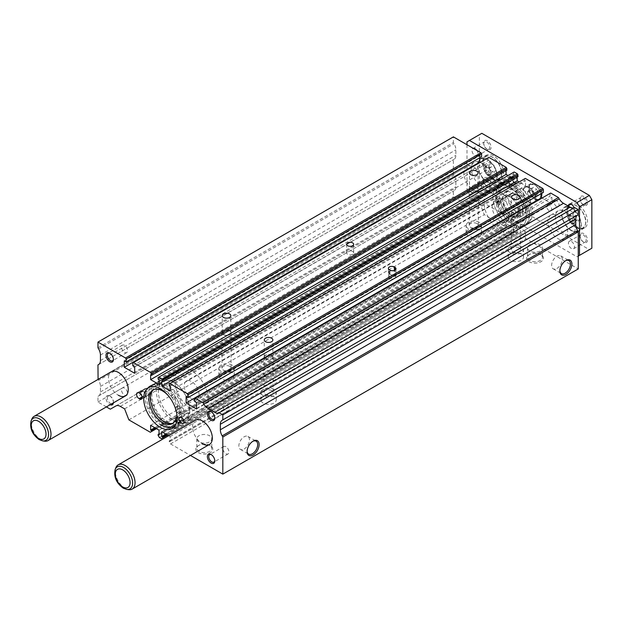 <?xml version="1.0" encoding="UTF-8"?>
<svg xmlns="http://www.w3.org/2000/svg" width="623" height="623" viewBox="0 0 623 623"><rect width="100%" height="100%" fill="white"/><g stroke="black" fill="none" stroke-linecap="round" stroke-linejoin="round"><path stroke-width="0.47" stroke-dasharray="3.12 2.34" d="M500.3 200.442A19.406 11.206 -120 0 0 513.593 220.036A19.406 11.206 -120 0 0 523.297 220.994A19.406 11.206 -120 0 0 526.271 205.442A19.406 11.206 -120 0 0 513.593 188.341A19.406 11.206 -120 0 0 503.89 187.383A19.406 11.206 -120 0 0 500.3 192.585A1.752 1.012 -120 0 1 499.981 193.052A1.752 1.012 -120 0 1 499.101 192.966L497.707 192.157A1.752 1.012 -120 0 1 496.5 189.711A24.827 14.337 -120 0 1 501.18 182.687A24.827 14.337 -120 0 1 501.406 182.562A1.752 1.012 -120 0 1 502.263 182.656L503.734 183.505A3.497 2.017 -120 0 0 505.16 183.808A23.285 13.449 -120 0 1 514.684 185.802A23.285 13.449 -120 0 1 529.9 206.322A23.285 13.449 -120 0 1 526.326 224.981A23.285 13.449 -120 0 1 514.684 223.828A23.285 13.449 -120 0 1 505.16 214.834A3.497 2.017 -120 0 0 503.734 213.487L502.263 212.638A1.752 1.012 -120 0 1 501.406 211.742A24.827 14.337 -120 0 1 496.5 198.924A1.752 1.012 -120 0 1 496.827 197.779A1.752 1.012 -120 0 1 497.707 197.865L499.101 198.675A1.752 1.012 -120 0 1 500.3 200.442L498.821 201.299A19.406 11.206 -120 0 0 512.114 220.892A19.406 11.206 -120 0 0 521.817 221.85A19.406 11.206 -120 0 0 524.792 206.299A19.406 11.206 -120 0 0 512.114 189.197A19.406 11.206 -120 0 0 502.411 188.239A19.406 11.206 -120 0 0 498.821 193.442L500.3 192.585M498.821 201.299A1.752 1.012 -120 0 0 497.621 199.531L496.22 198.721A1.752 1.012 -120 0 0 495.347 198.636A1.752 1.012 -120 0 0 495.02 199.781A24.827 14.337 -120 0 0 499.926 212.599A1.752 1.012 -120 0 0 500.783 213.494L502.247 214.343A3.497 2.017 -120 0 1 503.68 215.69A23.285 13.449 -120 0 0 513.196 224.685A23.285 13.449 -120 0 0 524.846 225.838A23.285 13.449 -120 0 0 528.413 207.179A23.285 13.449 -120 0 0 513.196 186.659A23.285 13.449 -120 0 0 503.68 184.665L505.16 183.808M499.194 201.868A1.487 0.857 -120 0 0 498.447 201.797A1.487 0.857 -120 0 0 498.221 202.989A1.487 0.857 -120 0 0 499.194 204.297A1.487 0.857 -120 0 0 499.934 204.367A1.487 0.857 -120 0 0 500.168 203.176A1.487 0.857 -120 0 0 499.194 201.868M497.707 202.724A1.487 0.857 -120 0 0 496.967 202.654A1.487 0.857 -120 0 0 496.741 203.846A1.487 0.857 -120 0 0 497.707 205.154A1.487 0.857 -120 0 0 498.455 205.224A1.487 0.857 -120 0 0 498.68 204.033A1.487 0.857 -120 0 0 497.707 202.724M499.194 187.453A1.487 0.857 -120 0 0 498.447 187.375A1.487 0.857 -120 0 0 498.221 188.567A1.487 0.857 -120 0 0 499.194 189.875A1.487 0.857 -120 0 0 499.934 189.953A1.487 0.857 -120 0 0 500.168 188.761A1.487 0.857 -120 0 0 499.194 187.453M497.707 188.31A1.487 0.857 -120 0 0 496.967 188.232A1.487 0.857 -120 0 0 496.741 189.423A1.487 0.857 -120 0 0 497.707 190.731A1.487 0.857 -120 0 0 498.455 190.809A1.487 0.857 -120 0 0 498.68 189.618A1.487 0.857 -120 0 0 497.707 188.31M498.821 193.442A1.752 1.012 -120 0 1 498.493 193.909A1.752 1.012 -120 0 1 497.621 193.823L496.22 193.013A1.752 1.012 -120 0 1 495.02 190.568A24.827 14.337 -120 0 1 499.701 183.544A24.827 14.337 -120 0 1 499.926 183.419A1.752 1.012 -120 0 1 500.783 183.512L502.247 184.361A3.497 2.017 -120 0 0 503.68 184.665M153.694 389.632A19.406 11.206 60 0 1 154.403 389.157A19.406 11.206 60 0 1 164.106 390.115A19.406 11.206 60 0 1 177.399 409.708A1.752 1.012 60 0 0 178.599 411.476L180 412.286A1.752 1.012 60 0 0 180.872 412.371A1.752 1.012 60 0 0 181.2 411.227A24.827 14.337 60 0 0 176.293 398.409A1.752 1.012 60 0 0 175.437 397.513L173.973 396.672A3.497 2.017 60 0 1 172.54 395.317A23.285 13.449 60 0 0 163.024 386.322A23.285 13.449 60 0 0 151.373 385.17A23.285 13.449 60 0 0 147.807 403.829A23.285 13.449 60 0 0 163.024 424.349A23.285 13.449 60 0 0 172.54 426.35A3.497 2.017 60 0 1 173.973 426.646L175.437 427.495A1.752 1.012 60 0 0 176.293 427.588A24.827 14.337 60 0 0 176.519 427.464A24.827 14.337 60 0 0 181.2 420.439A1.752 1.012 60 0 0 180 417.994L178.599 417.184A1.752 1.012 60 0 0 177.726 417.099A1.752 1.012 60 0 0 177.399 417.566A19.406 11.206 60 0 1 173.809 422.768A19.406 11.206 60 0 1 173.038 423.149M161.536 425.205A23.285 13.449 60 0 1 146.319 404.685A23.285 13.449 60 0 1 149.894 386.026A23.285 13.449 60 0 1 161.536 387.179A23.285 13.449 60 0 1 171.06 396.173A3.497 2.017 60 0 0 172.485 397.529L173.957 398.37A1.752 1.012 60 0 1 174.814 399.265A24.827 14.337 60 0 1 179.72 412.083A1.752 1.012 60 0 1 179.393 413.228A1.752 1.012 60 0 1 178.513 413.142L177.119 412.333A1.752 1.012 60 0 1 176.325 411.546M176.815 421.031A1.487 0.857 60 0 1 177.025 421.132A1.487 0.857 60 0 1 177.999 422.441A1.487 0.857 60 0 1 177.773 423.632A1.487 0.857 60 0 1 177.025 423.554A1.487 0.857 60 0 1 176.371 422.916M178.513 420.276A1.487 0.857 60 0 1 179.479 421.584A1.487 0.857 60 0 1 179.253 422.776A1.487 0.857 60 0 1 178.513 422.698A1.487 0.857 60 0 1 177.539 421.389A1.487 0.857 60 0 1 177.765 420.198A1.487 0.857 60 0 1 178.513 420.276M177.025 406.71A1.487 0.857 60 0 1 177.999 408.026A1.487 0.857 60 0 1 177.773 409.21A1.487 0.857 60 0 1 177.025 409.14A1.487 0.857 60 0 1 176.052 407.831A1.487 0.857 60 0 1 176.286 406.64A1.487 0.857 60 0 1 177.025 406.71M178.513 405.853A1.487 0.857 60 0 1 179.479 407.169A1.487 0.857 60 0 1 179.253 408.353A1.487 0.857 60 0 1 178.513 408.283A1.487 0.857 60 0 1 177.539 406.975A1.487 0.857 60 0 1 177.765 405.783A1.487 0.857 60 0 1 178.513 405.853M177.088 418.025A1.752 1.012 60 0 1 177.119 418.041L178.513 418.851A1.752 1.012 60 0 1 179.72 421.296A24.827 14.337 60 0 1 175.04 428.32A24.827 14.337 60 0 1 174.814 428.445A1.752 1.012 60 0 1 173.957 428.351L173.163 427.892M168.085 395.434A19.406 11.206 60 0 1 175.211 407.785M173.809 418.204A21.852 12.616 -120 0 0 184.743 419.287A21.852 12.616 -120 0 0 188.091 401.773A21.852 12.616 -120 0 0 173.809 382.514A21.852 12.616 -120 0 0 162.883 381.432A21.852 12.616 -120 0 0 159.535 398.946A21.852 12.616 -120 0 0 173.809 418.204M167.322 421.95A21.852 12.616 -120 0 0 178.248 423.033A21.852 12.616 -120 0 0 181.597 405.518A21.852 12.616 -120 0 0 167.322 386.26A21.852 12.616 -120 0 0 156.396 385.185A21.852 12.616 -120 0 0 153.048 402.692A21.852 12.616 -120 0 0 167.322 421.95M167.322 423.375A23.604 13.628 -120 0 0 179.12 424.551A23.604 13.628 -120 0 0 182.741 405.635A23.604 13.628 -120 0 0 167.322 384.835A23.604 13.628 -120 0 0 155.524 383.667A23.604 13.628 -120 0 0 151.903 402.583A23.604 13.628 -120 0 0 167.322 423.375M164.846 424.808A23.604 13.628 -120 0 0 176.652 425.976A23.604 13.628 -120 0 0 180.265 407.06A23.604 13.628 -120 0 0 164.846 386.26A23.604 13.628 -120 0 0 153.048 385.092A23.604 13.628 -120 0 0 149.427 404.008A23.604 13.628 -120 0 0 164.846 424.808M518.538 209.896A10.49 6.059 -120 0 0 513.959 199.344A10.49 6.059 -120 0 0 505.876 196.533A10.49 6.059 -120 0 0 503.703 201.33A10.49 6.059 -120 0 0 508.282 211.89A10.49 6.059 -120 0 0 516.366 214.701A10.49 6.059 -120 0 0 518.538 209.896M523.234 207.186A10.49 6.059 -120 0 0 518.663 196.627A10.49 6.059 -120 0 0 510.572 193.823A10.49 6.059 -120 0 0 508.407 198.62A10.49 6.059 -120 0 0 512.978 209.18A10.49 6.059 -120 0 0 521.069 211.991A10.49 6.059 -120 0 0 523.234 207.186A10.49 6.059 -120 0 0 528.483 207.708A10.49 6.059 -120 0 0 530.087 199.298A10.49 6.059 -120 0 0 523.234 190.054A10.49 6.059 -120 0 0 517.993 189.54A10.49 6.059 -120 0 0 516.389 197.943A10.49 6.059 -120 0 0 523.234 207.186M518.11 211.361A11.977 6.915 -120 0 0 512.877 199.313A11.977 6.915 -120 0 0 503.649 196.105A11.977 6.915 -120 0 0 501.172 201.587A11.977 6.915 -120 0 0 506.398 213.634A11.977 6.915 -120 0 0 515.626 216.843A11.977 6.915 -120 0 0 518.11 211.361M519.59 210.504A11.977 6.915 -120 0 0 514.364 198.457A11.977 6.915 -120 0 0 505.136 195.248A11.977 6.915 -120 0 0 502.652 200.731A11.977 6.915 -120 0 0 507.885 212.778A11.977 6.915 -120 0 0 517.113 215.986A11.977 6.915 -120 0 0 519.59 210.504M495.916 195.124A23.604 13.628 -120 0 0 506.219 218.875A23.604 13.628 -120 0 0 524.41 225.199A23.604 13.628 -120 0 0 529.293 214.398A23.604 13.628 -120 0 0 518.99 190.646A23.604 13.628 -120 0 0 500.806 184.322A23.604 13.628 -120 0 0 495.916 195.124M492.949 196.837A23.604 13.628 -120 0 0 503.252 220.589A23.604 13.628 -120 0 0 521.443 226.912A23.604 13.628 -120 0 0 526.326 216.111A23.604 13.628 -120 0 0 516.023 192.359A23.604 13.628 -120 0 0 497.839 186.036A23.604 13.628 -120 0 0 492.949 196.837M505.619 197.016A14.422 8.325 -120 0 0 511.919 211.532A14.422 8.325 -120 0 0 523.032 215.394A14.422 8.325 -120 0 0 526.022 208.791A14.422 8.325 -120 0 0 519.722 194.275A14.422 8.325 -120 0 0 508.609 190.412A14.422 8.325 -120 0 0 505.619 197.016M502.411 198.869A14.422 8.325 -120 0 0 508.703 213.385A14.422 8.325 -120 0 0 519.816 217.248A14.422 8.325 -120 0 0 522.806 210.644A14.422 8.325 -120 0 0 516.506 196.136A14.422 8.325 -120 0 0 505.393 192.266A14.422 8.325 -120 0 0 502.411 198.869M509.637 196.697A11.977 6.915 -120 0 0 503.649 196.105A11.977 6.915 -120 0 0 501.819 205.699A11.977 6.915 -120 0 0 509.637 216.251A11.977 6.915 -120 0 0 515.626 216.843A11.977 6.915 -120 0 0 517.464 207.249A11.977 6.915 -120 0 0 509.637 196.697M500.674 201.868A11.977 6.915 -120 0 0 494.685 201.276A11.977 6.915 -120 0 0 492.855 210.87A11.977 6.915 -120 0 0 500.674 221.422A11.977 6.915 -120 0 0 506.663 222.022A11.977 6.915 -120 0 0 508.5 212.42A11.977 6.915 -120 0 0 500.674 201.868M521.256 246.583A7.694 4.439 0 0 0 512.877 245.626A7.694 4.439 0 0 0 508.127 249.722A7.694 4.439 0 0 0 510.385 252.868A7.694 4.439 0 0 0 518.764 253.826A7.694 4.439 0 0 0 523.515 249.722A7.694 4.439 0 0 0 521.256 246.583M521.256 254.005A7.694 4.439 0 0 0 512.877 253.047A7.694 4.439 0 0 0 508.127 257.151A7.694 4.439 0 0 0 510.385 260.289A7.694 4.439 0 0 0 518.764 261.255A7.694 4.439 0 0 0 523.515 257.151A7.694 4.439 0 0 0 521.256 254.005M519.037 212.466A4.548 2.624 0 0 0 514.084 211.898A4.548 2.624 0 0 0 511.273 214.32A4.548 2.624 0 0 0 512.604 216.181A4.548 2.624 0 0 0 517.557 216.749A4.548 2.624 0 0 0 520.369 214.32A4.548 2.624 0 0 0 519.037 212.466M519.037 247.868A4.548 2.624 0 0 0 514.084 247.3A4.548 2.624 0 0 0 511.273 249.722A4.548 2.624 0 0 0 512.604 251.583A4.548 2.624 0 0 0 517.557 252.151A4.548 2.624 0 0 0 520.369 249.722A4.548 2.624 0 0 0 519.037 247.868M518.858 212.568A4.299 2.484 0 0 0 514.177 212.03A4.299 2.484 0 0 0 511.522 214.32A4.299 2.484 0 0 0 512.784 216.08A4.299 2.484 0 0 0 517.464 216.617A4.299 2.484 0 0 0 520.119 214.32A4.299 2.484 0 0 0 518.858 212.568M274.011 389.336A7.694 4.439 0 0 0 265.624 388.37A7.694 4.439 0 0 0 260.881 392.474A7.694 4.439 0 0 0 263.132 395.613A7.694 4.439 0 0 0 271.511 396.578A7.694 4.439 0 0 0 276.262 392.474A7.694 4.439 0 0 0 274.011 389.336M274.011 396.758A7.694 4.439 0 0 0 265.624 395.792A7.694 4.439 0 0 0 260.881 399.896A7.694 4.439 0 0 0 263.132 403.034A7.694 4.439 0 0 0 271.511 404A7.694 4.439 0 0 0 276.262 399.896A7.694 4.439 0 0 0 274.011 396.758M271.784 355.219A4.548 2.624 0 0 0 266.831 354.651A4.548 2.624 0 0 0 264.027 357.072A4.548 2.624 0 0 0 265.359 358.926A4.548 2.624 0 0 0 270.312 359.494A4.548 2.624 0 0 0 273.115 357.072A4.548 2.624 0 0 0 271.784 355.219M271.784 390.621A4.548 2.624 0 0 0 266.831 390.053A4.548 2.624 0 0 0 264.027 392.474A4.548 2.624 0 0 0 265.359 394.328A4.548 2.624 0 0 0 270.312 394.896A4.548 2.624 0 0 0 273.115 392.474A4.548 2.624 0 0 0 271.784 390.621M271.612 355.32A4.299 2.484 0 0 0 266.924 354.783A4.299 2.484 0 0 0 264.269 357.072A4.299 2.484 0 0 0 265.53 358.825A4.299 2.484 0 0 0 270.218 359.362A4.299 2.484 0 0 0 272.866 357.072A4.299 2.484 0 0 0 271.612 355.32M231.974 365.07A7.694 4.439 0 0 0 223.595 364.105A7.694 4.439 0 0 0 218.844 368.209A7.694 4.439 0 0 0 221.095 371.347A7.694 4.439 0 0 0 229.482 372.313A7.694 4.439 0 0 0 234.232 368.209A7.694 4.439 0 0 0 231.974 365.07M231.974 372.492A7.694 4.439 0 0 0 223.595 371.526A7.694 4.439 0 0 0 218.844 375.63A7.694 4.439 0 0 0 221.095 378.768A7.694 4.439 0 0 0 229.482 379.734A7.694 4.439 0 0 0 234.232 375.63A7.694 4.439 0 0 0 231.974 372.492M229.755 330.945A4.548 2.624 0 0 0 224.802 330.377A4.548 2.624 0 0 0 221.99 332.807A4.548 2.624 0 0 0 223.322 334.66A4.548 2.624 0 0 0 228.275 335.229A4.548 2.624 0 0 0 231.086 332.807A4.548 2.624 0 0 0 229.755 330.945M229.755 366.347A4.548 2.624 0 0 0 224.802 365.779A4.548 2.624 0 0 0 221.99 368.209A4.548 2.624 0 0 0 223.322 370.062A4.548 2.624 0 0 0 228.275 370.63A4.548 2.624 0 0 0 231.086 368.209A4.548 2.624 0 0 0 229.755 366.347M229.576 331.047A4.299 2.484 0 0 0 224.895 330.509A4.299 2.484 0 0 0 222.24 332.807A4.299 2.484 0 0 0 223.501 334.559A4.299 2.484 0 0 0 228.182 335.096A4.299 2.484 0 0 0 230.837 332.807A4.299 2.484 0 0 0 229.576 331.047M479.227 222.318A7.694 4.439 0 0 0 470.848 221.352A7.694 4.439 0 0 0 466.097 225.456A7.694 4.439 0 0 0 468.348 228.602A7.694 4.439 0 0 0 476.735 229.56A7.694 4.439 0 0 0 481.478 225.456A7.694 4.439 0 0 0 479.227 222.318M479.227 229.739A7.694 4.439 0 0 0 470.848 228.781A7.694 4.439 0 0 0 466.097 232.885A7.694 4.439 0 0 0 468.348 236.024A7.694 4.439 0 0 0 476.735 236.981A7.694 4.439 0 0 0 481.478 232.885A7.694 4.439 0 0 0 479.227 229.739M477 188.201A4.548 2.624 0 0 0 472.047 187.632A4.548 2.624 0 0 0 469.244 190.054A4.548 2.624 0 0 0 470.575 191.915A4.548 2.624 0 0 0 475.528 192.484A4.548 2.624 0 0 0 478.332 190.054A4.548 2.624 0 0 0 477 188.201M477 223.602A4.548 2.624 0 0 0 472.047 223.034A4.548 2.624 0 0 0 469.244 225.456A4.548 2.624 0 0 0 470.575 227.317A4.548 2.624 0 0 0 475.528 227.886A4.548 2.624 0 0 0 478.332 225.456A4.548 2.624 0 0 0 477 223.602M476.829 188.302A4.299 2.484 0 0 0 472.141 187.764A4.299 2.484 0 0 0 469.493 190.054A4.299 2.484 0 0 0 470.747 191.814A4.299 2.484 0 0 0 475.435 192.351A4.299 2.484 0 0 0 478.09 190.054A4.299 2.484 0 0 0 476.829 188.302M500.674 192.375A23.604 13.628 -120 0 0 488.876 191.206A23.604 13.628 -120 0 0 485.255 210.122A23.604 13.628 -120 0 0 500.674 230.915A23.604 13.628 -120 0 0 512.48 232.091A23.604 13.628 -120 0 0 516.093 213.175A23.604 13.628 -120 0 0 500.674 192.375M550.857 215.06A13.986 8.076 -120 0 0 548.715 226.266A13.986 8.076 -120 0 0 557.85 238.593A13.986 8.076 -120 0 0 564.843 239.287A13.986 8.076 -120 0 0 564.531 222.606A13.986 8.076 -120 0 0 557.85 215.753A13.986 8.076 -120 0 0 550.857 215.06L195.435 420.26A13.986 8.076 -120 0 0 193.294 431.466A13.986 8.076 -120 0 0 202.428 443.794M466.798 166.52A13.986 8.076 -120 0 0 464.649 177.734A13.986 8.076 -120 0 0 473.792 190.054A13.986 8.076 -120 0 0 480.785 190.747A13.986 8.076 -120 0 0 482.926 179.541A13.986 8.076 -120 0 0 473.792 167.213A13.986 8.076 -120 0 0 466.798 166.52L111.377 371.729A13.986 8.076 -120 0 0 109.227 382.935A13.986 8.076 -120 0 0 118.37 395.255M214.779 417.683A4.299 2.484 -120 0 0 214.795 417.324A4.299 2.484 -120 0 0 211.758 412.06A4.299 2.484 -120 0 0 211.438 411.896M225.923 403.883A4.299 2.484 -120 0 0 223.774 403.665A4.299 2.484 -120 0 0 223.112 407.115A4.299 2.484 -120 0 0 225.923 410.9A4.299 2.484 -120 0 0 228.073 411.11A4.299 2.484 -120 0 0 228.727 407.668A4.299 2.484 -120 0 0 225.923 403.883M211.758 412.06L211.088 411.671L211.758 412.06M113.082 403.042A4.299 2.484 -120 0 0 113.425 401.625A4.299 2.484 -120 0 0 110.38 396.36A4.299 2.484 -120 0 0 108.231 396.142A4.299 2.484 -120 0 0 107.577 399.592A4.299 2.484 -120 0 0 110.38 403.377A4.299 2.484 -120 0 0 111.782 403.79M124.545 388.176A4.299 2.484 -120 0 0 122.396 387.965A4.299 2.484 -120 0 0 121.742 391.408A4.299 2.484 -120 0 0 124.545 395.2A4.299 2.484 -120 0 0 126.695 395.41A4.299 2.484 -120 0 0 127.357 391.968A4.299 2.484 -120 0 0 124.545 388.176M113.402 402.855A5.249 3.029 -120 0 0 113.425 402.396A5.249 3.029 -120 0 0 109.71 395.971L110.38 396.36L109.71 395.971A5.249 3.029 -120 0 0 106.003 398.113A5.249 3.029 -120 0 0 109.71 404.537A5.249 3.029 -120 0 0 110.123 404.748M113.402 359.152A4.299 2.484 -120 0 0 113.425 358.793A4.299 2.484 -120 0 0 110.38 353.529A4.299 2.484 -120 0 0 110.061 353.366M124.545 345.352A4.299 2.484 -120 0 0 122.396 345.142A4.299 2.484 -120 0 0 121.742 348.584A4.299 2.484 -120 0 0 124.545 352.377A4.299 2.484 -120 0 0 126.695 352.587A4.299 2.484 -120 0 0 127.357 349.145A4.299 2.484 -120 0 0 124.545 345.352M110.38 353.529L109.71 353.148L110.38 353.529M214.779 460.506A4.299 2.484 -120 0 0 214.795 460.148A4.299 2.484 -120 0 0 211.758 454.883A4.299 2.484 -120 0 0 211.438 454.72M225.923 446.707A4.299 2.484 -120 0 0 223.774 446.496A4.299 2.484 -120 0 0 223.112 449.938A4.299 2.484 -120 0 0 225.923 453.723A4.299 2.484 -120 0 0 228.073 453.941A4.299 2.484 -120 0 0 228.727 450.491A4.299 2.484 -120 0 0 225.923 446.707M211.758 454.883L211.088 454.502L211.758 454.883M188.831 413.104A3.497 2.017 -120 0 0 187.087 412.924A3.497 2.017 -120 0 0 186.55 415.728A3.497 2.017 -120 0 0 188.831 418.812A3.497 2.017 -120 0 0 190.583 418.983A3.497 2.017 -120 0 0 191.113 416.18A3.497 2.017 -120 0 0 188.831 413.104M141.647 395.535A3.497 2.017 -120 0 0 142.784 396.508L143.399 396.867A3.497 2.017 -120 0 0 145.151 397.038A3.497 2.017 -120 0 0 145.689 394.234A3.497 2.017 -120 0 0 143.399 391.151L143.088 390.971A3.497 2.017 -120 0 0 141.343 390.8A3.497 2.017 -120 0 0 140.806 393.604A3.497 2.017 -120 0 0 143.088 396.687A3.497 2.017 -120 0 0 144.84 396.859A3.497 2.017 -120 0 0 145.377 394.055A3.497 2.017 -120 0 0 143.088 390.971L142.784 390.8A3.497 2.017 -120 0 0 141.032 390.621A3.497 2.017 -120 0 0 140.829 394.266M146.802 388.83A3.497 2.017 -120 0 0 145.05 388.659A3.497 2.017 -120 0 0 144.513 391.462A3.497 2.017 -120 0 0 146.802 394.546A3.497 2.017 -120 0 0 148.547 394.717A3.497 2.017 -120 0 0 149.084 391.914A3.497 2.017 -120 0 0 146.802 388.83M352.634 251.435A3.497 2.017 0 0 0 348.825 250.999A3.497 2.017 0 0 0 346.668 252.868A3.497 2.017 0 0 0 347.689 254.293A3.497 2.017 0 0 0 351.504 254.729A3.497 2.017 0 0 0 353.662 252.868A3.497 2.017 0 0 0 352.634 251.435M391.439 270.67A3.497 2.017 0 0 0 388.394 272.672A3.497 2.017 0 0 0 389.414 274.097L390.029 274.455A3.497 2.017 0 0 0 393.845 274.891A3.497 2.017 0 0 0 396.002 273.03A3.497 2.017 0 0 0 394.974 271.605L394.671 271.426A3.497 2.017 0 0 0 390.855 270.982A3.497 2.017 0 0 0 388.697 272.851A3.497 2.017 0 0 0 389.725 274.276A3.497 2.017 0 0 0 393.534 274.712A3.497 2.017 0 0 0 395.691 272.851A3.497 2.017 0 0 0 394.671 271.426L394.359 271.246A3.497 2.017 0 0 0 392.949 270.748M394.671 275.709A3.497 2.017 0 0 0 390.855 275.265A3.497 2.017 0 0 0 388.697 277.134A3.497 2.017 0 0 0 389.725 278.559A3.497 2.017 0 0 0 393.534 278.995A3.497 2.017 0 0 0 395.691 277.134A3.497 2.017 0 0 0 394.671 275.709M565.52 260.78A7.492 4.322 120 0 0 565.17 260.967L565.886 260.554L565.17 260.967A7.492 4.322 120 0 0 559.875 270.141A7.492 4.322 120 0 0 559.89 270.538M556.923 268.435A7.492 4.322 120 0 0 561.821 261.839A7.492 4.322 120 0 0 560.669 255.835A7.492 4.322 120 0 0 556.923 256.209A7.492 4.322 120 0 0 552.033 262.805A7.492 4.322 120 0 0 553.185 268.809A7.492 4.322 120 0 0 556.923 268.435M252.743 441.357A7.492 4.322 120 0 0 252.401 441.543L253.117 441.131L252.401 441.543A7.492 4.322 120 0 0 247.105 450.717A7.492 4.322 120 0 0 247.113 451.114M244.154 449.012A7.492 4.322 120 0 0 249.044 442.416A7.492 4.322 120 0 0 247.899 436.411A7.492 4.322 120 0 0 244.154 436.785A7.492 4.322 120 0 0 239.263 443.381A7.492 4.322 120 0 0 240.408 449.385A7.492 4.322 120 0 0 244.154 449.012M529.69 260.445A7.492 4.322 180 0 1 527.494 257.392A7.492 4.322 180 0 1 529.69 254.332A7.492 4.322 180 0 1 540.281 254.332L540.998 254.745A8.504 4.906 180 0 1 540.998 261.691A8.504 4.906 180 0 1 528.966 261.691A8.504 4.906 180 0 1 528.966 254.745A8.504 4.906 180 0 1 540.998 254.745L540.281 254.332A7.492 4.322 180 0 1 542.469 257.392A7.492 4.322 180 0 1 537.851 261.387A7.492 4.322 180 0 1 529.69 260.445M529.69 250.929A7.492 4.322 180 0 1 527.494 247.868A7.492 4.322 180 0 1 532.12 243.873A7.492 4.322 180 0 1 540.281 244.816A7.492 4.322 180 0 1 542.469 247.868A7.492 4.322 180 0 1 537.851 251.863A7.492 4.322 180 0 1 529.69 250.929M198.994 451.371A7.492 4.322 180 0 1 196.798 448.319A7.492 4.322 180 0 1 198.994 445.258A7.492 4.322 180 0 1 209.577 445.258L210.301 445.671A8.504 4.906 180 0 1 210.301 452.617A8.504 4.906 180 0 1 198.27 452.617A8.504 4.906 180 0 1 198.27 445.671A8.504 4.906 180 0 1 210.301 445.671L209.577 445.258A7.492 4.322 180 0 1 211.773 448.319A7.492 4.322 180 0 1 207.148 452.314A7.492 4.322 180 0 1 198.994 451.371M198.994 441.855A7.492 4.322 180 0 1 196.798 438.794A7.492 4.322 180 0 1 201.424 434.799A7.492 4.322 180 0 1 209.577 435.742A7.492 4.322 180 0 1 211.773 438.794A7.492 4.322 180 0 1 207.148 442.789A7.492 4.322 180 0 1 198.994 441.855M509.637 225.744A23.604 13.628 60 0 1 494.218 204.944A23.604 13.628 60 0 1 497.839 186.036A23.604 13.628 60 0 1 509.637 187.204A23.604 13.628 60 0 1 525.057 207.996A23.604 13.628 60 0 1 521.443 226.912A23.604 13.628 60 0 1 509.637 225.744M515.821 183.629A23.604 13.628 -120 0 0 504.023 182.461A23.604 13.628 -120 0 0 500.401 201.377A23.604 13.628 -120 0 0 515.821 222.177A23.604 13.628 -120 0 0 527.619 223.346A23.604 13.628 -120 0 0 531.24 204.43A23.604 13.628 -120 0 0 515.821 183.629M506.055 170.671L506.055 169.643L506.943 170.157M514.177 171.979L513.554 172.337L513.554 173.973L514.458 174.495L514.458 179.276L507.994 175.546M517.183 177.111L517.183 176.068L518.087 176.589M525.314 178.404L524.698 178.762L524.698 180.405L525.586 180.919L525.586 185.701L519.13 181.978M541.535 193.48L541.535 191.339L543.388 192.414M550.685 193.052L550.062 193.41L550.062 196.268L551.916 197.335L551.916 203.76L542.026 198.052M577.591 215.06L578.253 214.678M120.309 406.375L475.731 201.167L480.014 203.643L484.297 214.678L505.705 227.045L506.943 226.328L506.943 225.401L506.055 224.887L506.055 220.106L514.458 224.958L514.458 229.739L513.554 229.217L513.554 230.144L514.793 232.286L516.849 233.477L518.087 232.761L518.087 231.834L517.183 231.312L517.183 226.531L525.586 231.382L525.586 236.164L524.698 235.65L524.698 236.576L525.937 238.718L578.253 268.926M475.731 201.167A8.745 5.046 -120 0 0 471.362 200.738L465.755 203.978L453.388 196.837L453.388 191.129L454.05 190.747A8.745 5.046 -120 0 0 455.865 186.744L455.865 181.238A8.745 5.046 -120 0 0 454.05 175.141L453.388 173.996L453.388 159.722L454.05 159.34A8.745 5.046 -120 0 0 455.865 155.337L455.865 149.832A8.745 5.046 -120 0 0 454.05 143.742L453.388 142.589L453.388 136.881M479.726 157.798L479.726 155.657L481.579 156.723M488.868 157.37L488.253 157.72L488.253 160.578L490.106 161.653L490.106 168.07L480.216 162.362M98.084 379.399L98.629 380.341L454.05 175.141M106.393 406.905L97.967 402.037L97.967 396.329L98.629 395.948A8.745 5.046 -120 0 0 100.443 391.945L100.443 386.439A8.745 5.046 -120 0 0 98.629 380.341M168.662 435.718L170.165 436.583L170.165 441.364L169.277 440.85L169.277 441.777L170.515 443.919L190.459 455.436M150.634 374.844L506.055 169.643M159.036 384.477L514.458 179.276M159.036 379.695L514.458 174.495M158.133 379.173L513.554 173.973M158.133 377.538L513.554 172.337M161.762 381.268L517.183 176.068M170.165 390.901L525.586 185.701M170.165 386.12L525.586 180.919M169.277 385.606L524.698 180.405M169.277 383.963L524.698 178.762M186.113 396.54L541.535 191.339M196.494 408.961L551.916 203.76M196.494 402.536L551.916 197.335M194.641 401.469L550.062 196.268M194.641 398.611L550.062 193.41M170.515 443.919L525.937 238.718M169.277 441.777L524.698 236.576M169.277 440.85L524.698 235.65M170.165 441.364L525.586 236.164M170.165 436.583L525.586 231.382M161.762 431.731L517.183 226.531M165.897 434.122L517.183 231.312M166.8 434.644L518.087 231.834M167.603 435.103L518.087 232.761M161.427 438.678L516.849 233.477M159.371 437.486L514.793 232.286M158.133 435.352L513.554 230.144M159.036 433.896L513.554 229.217M159.036 434.94L514.458 229.739M159.036 430.158L514.458 224.958M150.634 425.307L506.055 220.106M154.777 427.697L506.055 224.887M155.664 428.211L506.943 225.401M156.466 428.679L506.943 226.328M150.283 432.245L505.705 227.045M128.875 419.879L484.297 214.678M124.592 408.844L480.014 203.643M115.94 405.939L471.362 200.738L115.94 405.939M110.333 409.179L465.755 203.978M97.967 402.037L453.388 196.837M97.967 396.329L453.388 191.129M98.629 395.948L454.05 190.747L98.629 395.948M97.967 379.197L453.388 173.996M97.967 364.922L453.388 159.722M98.629 364.541L454.05 159.34L98.629 364.541M97.967 347.79L453.388 142.589M124.304 360.857L479.726 155.657M134.685 373.27L490.106 168.07M134.685 366.854L490.106 161.653M132.831 365.779L488.253 160.578M132.831 362.921L488.253 157.72M583.144 204.656L583.144 204.656A4.299 2.484 60 0 1 580.106 199.391A4.299 2.484 60 0 1 580.994 197.429A4.299 2.484 60 0 1 583.144 197.639A4.299 2.484 60 0 1 585.955 201.424A4.299 2.484 60 0 1 585.293 204.874A4.299 2.484 60 0 1 583.144 204.656L583.813 205.045A5.249 3.029 60 0 1 580.106 198.62A5.249 3.029 60 0 1 583.813 196.479A5.249 3.029 60 0 1 587.52 202.903A5.249 3.029 60 0 1 583.813 205.045L583.144 204.656M574.118 207.755A4.299 2.484 60 0 1 573.604 211.625A4.299 2.484 60 0 1 571.455 211.407A4.299 2.484 60 0 1 568.41 206.143M486.719 186.098L486.719 186.098A4.299 2.484 60 0 1 483.682 180.834A4.299 2.484 60 0 1 484.569 178.871A4.299 2.484 60 0 1 486.719 179.081A4.299 2.484 60 0 1 489.522 182.874A4.299 2.484 60 0 1 488.868 186.316A4.299 2.484 60 0 1 486.719 186.098L487.388 186.487A5.249 3.029 60 0 1 483.682 180.063A5.249 3.029 60 0 1 487.388 177.921A5.249 3.029 60 0 1 491.095 184.346A5.249 3.029 60 0 1 487.388 186.487L486.719 186.098M475.022 192.85A4.299 2.484 60 0 1 472.218 189.065A4.299 2.484 60 0 1 472.873 185.623A4.299 2.484 60 0 1 475.022 185.833A4.299 2.484 60 0 1 477.833 189.618A4.299 2.484 60 0 1 477.171 193.068A4.299 2.484 60 0 1 475.022 192.85M486.719 148.983L486.719 148.983A4.299 2.484 60 0 1 483.682 143.718A4.299 2.484 60 0 1 484.569 141.756A4.299 2.484 60 0 1 486.719 141.966A4.299 2.484 60 0 1 489.522 145.759A4.299 2.484 60 0 1 488.868 149.201A4.299 2.484 60 0 1 486.719 148.983L487.388 149.372A5.249 3.029 60 0 1 483.682 142.947A5.249 3.029 60 0 1 487.388 140.806A5.249 3.029 60 0 1 491.095 147.23A5.249 3.029 60 0 1 487.388 149.372L486.719 148.983M476.79 150.392A4.299 2.484 60 0 1 477.171 155.952A4.299 2.484 60 0 1 475.022 155.734A4.299 2.484 60 0 1 472.218 151.95A4.299 2.484 60 0 1 472.873 148.508A4.299 2.484 60 0 1 473.254 148.352M583.144 241.771L583.144 241.771A4.299 2.484 60 0 1 580.106 236.506A4.299 2.484 60 0 1 580.994 234.544A4.299 2.484 60 0 1 583.144 234.754A4.299 2.484 60 0 1 585.955 238.539A4.299 2.484 60 0 1 585.293 241.989A4.299 2.484 60 0 1 583.144 241.771L583.813 242.16A5.249 3.029 60 0 1 580.106 235.735A5.249 3.029 60 0 1 583.813 233.594A5.249 3.029 60 0 1 587.52 240.019A5.249 3.029 60 0 1 583.813 242.16L583.144 241.771M571.455 248.522A4.299 2.484 60 0 1 568.643 244.738A4.299 2.484 60 0 1 569.305 241.296A4.299 2.484 60 0 1 571.455 241.506A4.299 2.484 60 0 1 574.258 245.291A4.299 2.484 60 0 1 573.604 248.741A4.299 2.484 60 0 1 571.455 248.522M549.198 205.045A3.497 2.017 -120 0 0 547.453 204.874A3.497 2.017 -120 0 0 546.916 207.677A3.497 2.017 -120 0 0 549.198 210.753A3.497 2.017 -120 0 0 550.95 210.924A3.497 2.017 -120 0 0 551.487 208.129A3.497 2.017 -120 0 0 549.198 205.045M556.619 200.762A3.497 2.017 -120 0 0 554.867 200.59A3.497 2.017 -120 0 0 554.33 203.394A3.497 2.017 -120 0 0 556.619 206.47A3.497 2.017 -120 0 0 558.364 206.649A3.497 2.017 -120 0 0 558.901 203.846A3.497 2.017 -120 0 0 556.619 200.762M510.876 184.346A3.497 2.017 60 0 1 508.594 181.262A3.497 2.017 60 0 1 509.131 178.466A3.497 2.017 60 0 1 510.876 178.637A3.497 2.017 60 0 1 513.157 181.721A3.497 2.017 60 0 1 512.628 184.517A3.497 2.017 60 0 1 510.876 184.346L511.187 184.525A3.497 2.017 -120 0 0 512.931 184.696A3.497 2.017 -120 0 0 513.469 181.893A3.497 2.017 -120 0 0 511.187 178.817L510.564 178.458A3.497 2.017 -120 0 0 508.82 178.287A3.497 2.017 -120 0 0 508.282 181.091A3.497 2.017 -120 0 0 510.564 184.167L510.876 184.346M507.169 180.779A3.497 2.017 -120 0 0 505.417 180.608A3.497 2.017 -120 0 0 504.879 183.403A3.497 2.017 -120 0 0 507.169 186.487A3.497 2.017 -120 0 0 508.913 186.659A3.497 2.017 -120 0 0 509.45 183.863A3.497 2.017 -120 0 0 507.169 180.779M487.388 159.363A13.986 8.076 -120 0 0 480.395 158.67A13.986 8.076 -120 0 0 478.246 169.877A13.986 8.076 -120 0 0 487.388 182.204A13.986 8.076 -120 0 0 494.382 182.897A13.986 8.076 -120 0 0 496.523 171.691A13.986 8.076 -120 0 0 487.388 159.363M493.572 155.797A13.986 8.076 -120 0 0 486.579 155.104A13.986 8.076 -120 0 0 484.429 166.31A13.986 8.076 -120 0 0 493.572 178.637A13.986 8.076 -120 0 0 500.565 179.331A13.986 8.076 -120 0 0 502.706 168.124A13.986 8.076 -120 0 0 493.572 155.797M487.388 181.846A13.55 7.826 -120 0 0 494.164 182.523A13.55 7.826 -120 0 0 496.235 171.66A13.55 7.826 -120 0 0 487.388 159.722A13.55 7.826 -120 0 0 480.613 159.052A13.55 7.826 -120 0 0 478.534 169.908A13.55 7.826 -120 0 0 487.388 181.846M571.455 207.903A13.986 8.076 -120 0 0 564.461 207.21A13.986 8.076 -120 0 0 562.312 218.416A13.986 8.076 -120 0 0 571.455 230.744A13.986 8.076 -120 0 0 578.448 231.429A13.986 8.076 -120 0 0 580.589 220.223A13.986 8.076 -120 0 0 571.455 207.903M577.63 204.328A13.986 8.076 -120 0 0 570.637 203.635A13.986 8.076 -120 0 0 568.495 214.849A13.986 8.076 -120 0 0 577.63 227.169A13.986 8.076 -120 0 0 584.623 227.862A13.986 8.076 -120 0 0 586.773 216.656A13.986 8.076 -120 0 0 577.63 204.328M571.455 230.385A13.55 7.826 -120 0 0 578.23 231.055A13.55 7.826 -120 0 0 580.301 220.199A13.55 7.826 -120 0 0 571.455 208.253A13.55 7.826 -120 0 0 564.679 207.584A13.55 7.826 -120 0 0 562.6 218.439A13.55 7.826 -120 0 0 571.455 230.385M529.418 187.562A9.181 5.296 -120 0 0 524.831 187.102A9.181 5.296 -120 0 0 523.421 194.462A9.181 5.296 -120 0 0 529.418 202.545A9.181 5.296 -120 0 0 534.012 203.005A9.181 5.296 -120 0 0 535.414 195.645A9.181 5.296 -120 0 0 529.418 187.562M535.601 183.987A9.181 5.296 -120 0 0 531.014 183.536A9.181 5.296 -120 0 0 529.605 190.887A9.181 5.296 -120 0 0 535.601 198.978A9.181 5.296 -120 0 0 540.188 199.43A9.181 5.296 -120 0 0 541.597 192.079A9.181 5.296 -120 0 0 535.601 183.987M529.418 202.187A8.745 5.046 -120 0 0 533.786 202.623A8.745 5.046 -120 0 0 535.134 195.622A8.745 5.046 -120 0 0 529.418 187.912A8.745 5.046 -120 0 0 525.049 187.484A8.745 5.046 -120 0 0 523.709 194.485A8.745 5.046 -120 0 0 529.418 202.187M487.388 167.213A4.369 2.523 -120 0 0 484.71 167.455A4.369 2.523 -120 0 0 484.71 171.021A4.369 2.523 -120 0 0 487.388 174.354A4.369 2.523 -120 0 0 490.06 174.113A4.369 2.523 -120 0 0 490.06 170.546A4.369 2.523 -120 0 0 487.388 167.213L485.605 166.185L483.822 168.724L485.605 173.326L489.172 175.382L490.955 172.844L489.172 168.249L487.388 167.213M571.455 215.753A4.369 2.523 -120 0 0 568.776 215.986A4.369 2.523 -120 0 0 568.776 219.561A4.369 2.523 -120 0 0 571.455 222.886A4.369 2.523 -120 0 0 574.126 222.652A4.369 2.523 -120 0 0 574.126 219.078A4.369 2.523 -120 0 0 571.455 215.753L569.671 214.725L567.88 217.256L569.671 221.858L573.238 223.922L575.021 221.383L573.238 216.781L571.455 215.753M565.271 234.31A13.986 8.076 -120 0 0 572.264 235.003A13.986 8.076 -120 0 0 571.945 218.323A13.986 8.076 -120 0 0 565.271 211.47A13.986 8.076 -120 0 0 558.278 210.776A13.986 8.076 -120 0 0 556.137 221.983A13.986 8.076 -120 0 0 565.271 234.31M115.925 467.569A13.986 8.076 -120 0 0 125.168 488.401A13.986 8.076 -120 0 0 128.696 489.686M481.205 185.771A13.986 8.076 -120 0 0 488.198 186.464A13.986 8.076 -120 0 0 490.34 175.258A13.986 8.076 -120 0 0 481.205 162.938A13.986 8.076 -120 0 0 474.212 162.245A13.986 8.076 -120 0 0 472.07 173.451A13.986 8.076 -120 0 0 481.205 185.771M31.859 419.038A13.986 8.076 -120 0 0 41.102 439.869A13.986 8.076 -120 0 0 44.63 441.154M191.611 398.65A10.49 6.059 -120 0 0 196.86 399.164A10.49 6.059 -120 0 0 198.464 390.761A10.49 6.059 -120 0 0 191.611 381.517A10.49 6.059 -120 0 0 186.37 380.996A10.49 6.059 -120 0 0 184.758 389.406A10.49 6.059 -120 0 0 191.611 398.65M191.611 409.358A23.604 13.628 -120 0 0 203.417 410.526A23.604 13.628 -120 0 0 207.031 391.61A23.604 13.628 -120 0 0 191.611 370.81A23.604 13.628 -120 0 0 179.813 369.641A23.604 13.628 -120 0 0 176.192 388.557A23.604 13.628 -120 0 0 191.611 409.358M173.069 420.058A23.604 13.628 -120 0 0 184.875 421.226A23.604 13.628 -120 0 0 188.489 402.318A23.604 13.628 -120 0 0 173.069 381.517A23.604 13.628 -120 0 0 161.271 380.349A23.604 13.628 -120 0 0 157.65 399.265A23.604 13.628 -120 0 0 173.069 420.058M532.821 191.58L529.246 189.524L527.463 192.063L529.246 196.658L532.821 198.721L534.604 196.183L532.821 191.58L536.769 189.299L533.195 187.243L531.411 189.781L533.195 194.376L536.769 196.44L538.552 193.901L536.769 189.299M534.604 196.183L538.552 193.901M532.821 198.721L536.769 196.44M529.246 196.658L533.195 194.376M527.463 192.063L531.411 189.781M529.246 189.524L533.195 187.243M575.021 221.383L579.966 218.525L578.183 213.923L574.616 211.867L572.825 214.405L574.616 219L578.183 221.064L579.966 218.525M573.238 216.781L578.183 213.923M573.238 223.922L578.183 221.064M569.671 221.858L574.616 219M567.88 217.256L572.825 214.405M569.671 214.725L574.616 211.867M490.955 172.844L495.9 169.993L494.117 165.391L490.55 163.335L488.767 165.874L490.55 170.468L494.117 172.532L495.9 169.993M489.172 168.249L494.117 165.391M489.172 175.382L494.117 172.532M485.605 173.326L490.55 170.468M483.822 168.724L488.767 165.874M485.605 166.185L490.55 163.335M514.279 182.025L514.894 182.383A3.497 2.017 -120 0 0 516.638 182.555A3.497 2.017 -120 0 0 517.176 179.759A3.497 2.017 -120 0 0 514.894 176.675L514.279 176.317A3.497 2.017 -120 0 0 512.527 176.145A3.497 2.017 -120 0 0 511.989 178.949A3.497 2.017 -120 0 0 514.279 182.025L510.564 184.167M466.985 144.731L466.985 190.412L469.462 194.695L577.015 256.793L578.253 256.076M481.82 133.314L479.352 134.739L479.352 183.279L481.82 187.562L589.381 249.652L577.015 256.793M589.381 249.652L591.85 248.227M481.82 187.562L469.462 194.695M479.352 183.279L466.985 190.412M479.352 134.739L466.985 141.88M503.68 215.69L505.16 214.834M502.247 184.361L503.734 183.505M500.783 183.512L502.263 182.656M499.926 183.419L501.406 182.562M495.02 190.568L496.5 189.711M496.22 193.013L497.707 192.157M497.621 193.823L499.101 192.966M497.621 199.531L499.101 198.675M496.22 198.721L497.707 197.865M495.02 199.781L496.5 198.924M499.926 212.599L501.406 211.742M500.783 213.494L502.263 212.638M502.247 214.343L503.734 213.487M177.399 417.566L175.92 418.422M172.54 395.317L171.06 396.173M172.54 426.35L171.06 427.199M173.973 396.672L172.485 397.529M175.437 397.513L173.957 398.37M176.293 398.409L174.814 399.265M181.2 411.227L179.72 412.083M180 412.286L178.513 413.142M178.599 411.476L177.119 412.333M177.399 409.708L175.92 410.565M178.599 417.184L177.119 418.041M180 417.994L178.513 418.851M181.2 420.439L179.72 421.296M176.293 427.588L174.814 428.445M175.437 427.495L173.957 428.351M173.973 426.646L172.485 427.503M389.414 274.097L389.414 269.814M390.029 274.455L390.029 270.172M394.359 271.246L394.359 270.46M394.974 271.605L394.974 270.172M143.399 396.867L142.161 397.575M143.399 391.151L139.692 393.292M142.784 396.508L142.099 396.898M142.784 390.8L139.077 392.934M100.443 391.945L455.865 186.744M100.443 386.439L455.865 181.238M100.443 360.538L455.865 155.337M100.443 355.032L455.865 149.832M98.629 348.942L454.05 143.742M492.022 179.175A13.55 7.826 -120 0 0 498.797 179.845A13.55 7.826 -120 0 0 500.876 168.989A13.55 7.826 -120 0 0 492.022 157.043A13.55 7.826 -120 0 0 485.247 156.373A13.55 7.826 -120 0 0 483.168 167.229A13.55 7.826 -120 0 0 492.022 179.175M492.334 178.637A13.114 7.569 -120 0 0 501.601 173.28A13.114 7.569 -120 0 0 492.334 157.222A13.114 7.569 -120 0 0 483.059 162.58A13.114 7.569 -120 0 0 492.334 178.637M576.088 227.707A13.55 7.826 -120 0 0 582.863 228.376A13.55 7.826 -120 0 0 584.942 217.52A13.55 7.826 -120 0 0 576.088 205.582A13.55 7.826 -120 0 0 569.313 204.912A13.55 7.826 -120 0 0 567.234 215.768A13.55 7.826 -120 0 0 576.088 227.707M576.4 227.169A13.114 7.569 -120 0 0 585.667 221.819A13.114 7.569 -120 0 0 576.4 205.761A13.114 7.569 -120 0 0 567.125 211.111A13.114 7.569 -120 0 0 576.4 227.169M534.674 199.158A8.745 5.046 -120 0 0 539.043 199.586A8.745 5.046 -120 0 0 540.382 192.585A8.745 5.046 -120 0 0 534.674 184.883A8.745 5.046 -120 0 0 530.305 184.447A8.745 5.046 -120 0 0 528.966 191.456A8.745 5.046 -120 0 0 534.674 199.158M534.986 198.62A8.301 4.797 -120 0 0 540.857 195.233A8.301 4.797 -120 0 0 534.986 185.062A8.301 4.797 -120 0 0 529.114 188.45A8.301 4.797 -120 0 0 534.986 198.62M115.216 469.314A12.725 7.344 -120 0 0 123.619 488.261A12.725 7.344 -120 0 0 126.827 489.429M31.15 420.782A12.725 7.344 -120 0 0 39.553 439.729A12.725 7.344 -120 0 0 42.769 440.897M511.187 184.525L514.894 182.383M510.564 178.458L514.279 176.317M511.187 178.817L514.894 176.675M521.817 221.85L523.297 220.994M524.846 225.838L526.326 224.981M496.967 202.654L498.447 201.797M496.967 188.232L498.447 187.375M498.455 190.809L499.934 189.953M498.455 205.224L499.934 204.367M499.701 183.544L501.18 182.687M498.493 193.909L499.981 193.052M502.411 188.239L503.89 187.383M495.347 198.636L496.827 197.779M173.809 422.768L172.33 423.624M154.403 389.157L152.923 390.014M151.373 385.17L149.894 386.026M179.253 422.776L177.773 423.632M179.253 408.353L177.773 409.21M177.765 405.783L176.286 406.64M177.765 420.198L176.286 421.055M180.872 412.371L179.393 413.228M177.726 417.099L177.088 417.465M176.519 427.464L175.04 428.32M184.743 419.287L178.248 423.033M179.12 424.551L176.652 425.976M155.524 383.667L153.048 385.092M162.883 381.432L156.396 385.185M510.572 193.823L505.876 196.533M505.136 195.248L494.685 201.276M524.41 225.199L527.619 223.346M523.032 215.394L519.816 217.248M508.609 190.412L505.393 192.266M500.806 184.322L504.023 182.461M517.113 215.986L506.663 222.022M521.069 211.991L516.366 214.701M508.127 257.151L508.127 249.722M511.273 249.722L511.273 214.32M511.522 214.32L511.522 197.195M260.881 399.896L260.881 392.474M264.027 392.474L264.027 357.072M264.269 357.072L264.269 339.94M218.844 375.63L218.844 368.209M221.99 368.209L221.99 332.807M222.24 332.807L222.24 315.674M466.097 232.885L466.097 225.456M469.244 225.456L469.244 190.054M469.493 190.054L469.493 172.929M488.876 191.206L148.601 387.662M223.774 403.665L209.608 411.85M122.396 387.965L108.231 396.142M122.396 345.142L108.231 353.319M223.774 446.496L209.608 454.673M187.087 412.924L179.665 417.208M145.05 388.659L141.343 390.8M346.668 252.868L346.668 244.302M388.697 277.134L388.697 272.851M560.669 255.835L568.916 260.601M247.899 436.411L256.146 441.177M527.494 247.868L527.494 257.392M529.69 254.332L528.966 254.745M196.798 438.794L196.798 448.319M198.994 445.258L198.27 445.671M211.773 438.794L211.773 448.319M542.469 247.868L542.469 257.392M247.105 450.717L247.105 451.543M240.408 449.385L248.655 454.144M559.875 270.141L559.875 270.966M553.185 268.809L561.424 273.567M395.691 277.134L395.691 272.851M388.394 272.672L388.394 268.388M396.002 273.03L396.002 268.747M353.662 252.868L353.662 244.302M148.547 394.717L144.84 396.859M145.151 397.038L141.437 399.179M141.032 390.621L137.325 392.763M190.583 418.983L183.162 423.266M214.795 460.148L214.795 460.919M228.073 453.941L213.907 462.118M113.425 358.793L113.425 359.572M126.695 352.587L112.529 360.764M113.425 401.625L113.425 402.396M126.695 395.41L112.529 403.587M214.795 417.324L214.795 418.095M228.073 411.11L213.907 419.295M480.785 190.747L488.198 186.464M564.843 239.287L572.264 235.003M512.48 232.091L172.197 428.546M478.09 190.054L478.09 172.929M478.332 225.456L478.332 190.054M481.478 232.885L481.478 225.456M230.837 332.807L230.837 315.674M231.086 368.209L231.086 332.807M234.232 375.63L234.232 368.209M272.866 357.072L272.866 339.94M273.115 392.474L273.115 357.072M276.262 399.896L276.262 392.474M520.119 214.32L520.119 197.195M520.369 249.722L520.369 214.32M523.515 257.151L523.515 249.722M219.078 412.769L574.499 207.568M569.305 204.18L580.994 197.429M580.106 199.391L580.106 198.62M472.873 185.623L484.569 178.871M483.682 180.834L483.682 180.063M472.873 148.508L484.569 141.756M483.682 143.718L483.682 142.947M569.305 241.296L580.994 234.544M580.106 236.506L580.106 235.735M554.867 200.59L547.453 204.874M505.417 180.608L509.131 178.466M486.579 155.104L480.395 158.67M480.613 159.052L485.247 156.373C487.241 155.306 489.577 155.516 492.24 157.027C499.023 161.318 505.915 173.661 498.797 179.845L494.164 182.523M570.637 203.635L564.461 207.21M564.679 207.584L569.313 204.912C571.307 203.838 573.635 204.056 576.306 205.559C583.089 209.85 589.981 222.193 582.863 228.376L578.23 231.055M531.014 183.536L524.831 187.102M525.049 187.484L530.305 184.447L534.892 184.86C540.974 190.179 542.36 195.092 539.043 199.586L533.786 202.623M528.483 207.708L196.86 399.164M203.417 410.526L184.875 421.226M179.813 369.641L161.271 380.349M517.993 189.54L186.37 380.996M474.212 162.245L111.377 371.729M558.278 210.776L195.435 420.26M540.188 199.43L534.012 203.005M584.623 227.862L578.448 231.429M500.565 179.331L494.382 182.897M508.913 186.659L512.628 184.517M508.82 178.287L512.527 176.145M512.931 184.696L516.638 182.555M558.364 206.649L550.95 210.924M573.604 248.741L585.293 241.989M477.171 155.952L488.868 149.201M477.171 193.068L488.868 186.316M573.604 211.625L585.293 204.874"/><path stroke-width="0.93" d="M177.088 417.465L176.239 417.955A1.752 1.012 60 0 0 175.92 418.422A19.406 11.206 60 0 1 172.33 423.624A19.406 11.206 60 0 1 162.626 422.667A19.406 11.206 60 0 1 149.948 405.565A19.406 11.206 60 0 1 152.923 390.014A19.406 11.206 60 0 1 162.626 390.971A19.406 11.206 60 0 1 168.085 395.434M173.038 423.149A19.406 11.206 60 0 1 164.106 421.81A19.406 11.206 60 0 1 151.638 405.386A19.406 11.206 60 0 1 153.694 389.632M161.536 425.205A23.285 13.449 60 0 0 171.06 427.199A3.497 2.017 60 0 1 172.485 427.503L173.163 427.892M176.239 417.955A1.752 1.012 60 0 1 177.088 418.025M175.211 407.785A19.406 11.206 60 0 1 175.92 410.565A1.752 1.012 60 0 0 176.325 411.546M176.371 422.916A1.487 0.857 60 0 1 176.286 421.055A1.487 0.857 60 0 1 176.815 421.031M518.858 195.435A4.299 2.484 0 0 0 514.177 194.898A4.299 2.484 0 0 0 511.522 197.195A4.299 2.484 0 0 0 512.784 198.947A4.299 2.484 0 0 0 517.464 199.485A4.299 2.484 0 0 0 520.119 197.195A4.299 2.484 0 0 0 518.858 195.435M271.612 338.188A4.299 2.484 0 0 0 266.924 337.65A4.299 2.484 0 0 0 264.269 339.94A4.299 2.484 0 0 0 265.53 341.7A4.299 2.484 0 0 0 270.218 342.237A4.299 2.484 0 0 0 272.866 339.94A4.299 2.484 0 0 0 271.612 338.188M229.576 313.922A4.299 2.484 0 0 0 224.895 313.385A4.299 2.484 0 0 0 222.24 315.674A4.299 2.484 0 0 0 223.501 317.426A4.299 2.484 0 0 0 228.182 317.964A4.299 2.484 0 0 0 230.837 315.674A4.299 2.484 0 0 0 229.576 313.922M476.829 171.169A4.299 2.484 0 0 0 472.141 170.632A4.299 2.484 0 0 0 469.493 172.929A4.299 2.484 0 0 0 470.747 174.681A4.299 2.484 0 0 0 475.435 175.219A4.299 2.484 0 0 0 478.09 172.929A4.299 2.484 0 0 0 476.829 171.169M160.399 388.83A23.604 13.628 -120 0 0 148.601 387.662A23.604 13.628 -120 0 0 144.98 406.578A23.604 13.628 -120 0 0 160.399 427.378A23.604 13.628 -120 0 0 172.197 428.546A23.604 13.628 -120 0 0 175.818 409.63A23.604 13.628 -120 0 0 160.399 388.83M202.428 443.794A13.986 8.076 -120 0 0 209.421 444.487A13.986 8.076 -120 0 0 211.571 433.273A13.986 8.076 -120 0 0 202.428 420.953A13.986 8.076 -120 0 0 195.435 420.26L118.175 464.867A13.986 8.076 -120 0 0 115.925 467.569L115.216 469.314C113.627 476.766 116.299 483.043 123.237 488.144L126.827 489.429A12.725 7.344 -120 0 0 132.465 481.096A12.725 7.344 -120 0 0 123.619 467.484A12.725 7.344 -120 0 0 115.216 469.314M118.37 395.255A13.986 8.076 -120 0 0 125.363 395.948A13.986 8.076 -120 0 0 127.505 384.741A13.986 8.076 -120 0 0 118.37 372.414A13.986 8.076 -120 0 0 111.377 371.729L34.109 416.335A13.986 8.076 -120 0 0 31.859 419.038L31.15 420.782C29.561 428.227 32.232 434.504 39.171 439.612L42.769 440.897A12.725 7.344 -120 0 0 48.407 432.564A12.725 7.344 -120 0 0 39.553 418.952A12.725 7.344 -120 0 0 31.15 420.782M211.438 411.896A4.299 2.484 -120 0 0 209.608 411.85A4.299 2.484 -120 0 0 208.946 415.292A4.299 2.484 -120 0 0 211.758 419.077A4.299 2.484 -120 0 0 213.907 419.295A4.299 2.484 -120 0 0 214.779 417.683M211.088 411.671A5.249 3.029 -120 0 0 207.373 413.812A5.249 3.029 -120 0 0 211.088 420.237A5.249 3.029 -120 0 0 214.795 418.095A5.249 3.029 -120 0 0 211.088 411.671L211.088 411.671M110.061 353.366A4.299 2.484 -120 0 0 108.231 353.319A4.299 2.484 -120 0 0 107.577 356.761A4.299 2.484 -120 0 0 110.38 360.553A4.299 2.484 -120 0 0 112.529 360.764A4.299 2.484 -120 0 0 113.402 359.152M109.71 353.148A5.249 3.029 -120 0 0 106.003 355.289A5.249 3.029 -120 0 0 109.71 361.714A5.249 3.029 -120 0 0 113.425 359.572A5.249 3.029 -120 0 0 109.71 353.148L109.71 353.148M211.438 454.72A4.299 2.484 -120 0 0 209.608 454.673A4.299 2.484 -120 0 0 208.946 458.115A4.299 2.484 -120 0 0 211.758 461.9A4.299 2.484 -120 0 0 213.907 462.118A4.299 2.484 -120 0 0 214.779 460.506M211.088 454.502A5.249 3.029 -120 0 0 207.373 456.636A5.249 3.029 -120 0 0 211.088 463.06A5.249 3.029 -120 0 0 214.795 460.919A5.249 3.029 -120 0 0 211.088 454.502L211.088 454.502M181.418 417.387A3.497 2.017 -120 0 0 179.665 417.208A3.497 2.017 -120 0 0 179.128 420.011A3.497 2.017 -120 0 0 181.418 423.095A3.497 2.017 -120 0 0 183.162 423.266A3.497 2.017 -120 0 0 183.699 420.463A3.497 2.017 -120 0 0 181.418 417.387M352.634 242.877A3.497 2.017 0 0 0 348.825 242.433A3.497 2.017 0 0 0 346.668 244.302A3.497 2.017 0 0 0 347.689 245.727A3.497 2.017 0 0 0 351.504 246.163A3.497 2.017 0 0 0 353.662 244.302A3.497 2.017 0 0 0 352.634 242.877M559.89 270.538A7.492 4.322 120 0 0 561.424 273.567A7.492 4.322 120 0 0 565.17 273.193A7.492 4.322 120 0 0 570.061 266.597A7.492 4.322 120 0 0 568.916 260.601A7.492 4.322 120 0 0 565.52 260.78M565.886 260.554L565.886 260.554A8.504 4.906 120 0 0 559.875 270.966A8.504 4.906 120 0 0 565.886 274.439A8.504 4.906 120 0 0 571.898 264.027A8.504 4.906 120 0 0 565.886 260.554M247.113 451.114A7.492 4.322 120 0 0 248.655 454.144A7.492 4.322 120 0 0 252.401 453.778A7.492 4.322 120 0 0 257.291 447.174A7.492 4.322 120 0 0 256.146 441.177A7.492 4.322 120 0 0 252.743 441.357M253.117 441.131L253.117 441.131A8.504 4.906 120 0 0 247.105 451.543A8.504 4.906 120 0 0 253.117 455.016A8.504 4.906 120 0 0 259.129 444.604A8.504 4.906 120 0 0 253.117 441.131M392.949 270.748A3.497 2.017 0 0 0 391.439 270.67M389.414 269.814L390.029 270.172A3.497 2.017 0 0 0 393.845 270.608A3.497 2.017 0 0 0 396.002 268.747A3.497 2.017 0 0 0 394.974 267.322L394.359 266.963A3.497 2.017 0 0 0 390.551 266.527A3.497 2.017 0 0 0 388.394 268.388A3.497 2.017 0 0 0 389.414 269.814M140.829 394.266A3.497 2.017 -120 0 0 141.647 395.535M139.692 399.008A3.497 2.017 -120 0 0 141.437 399.179A3.497 2.017 -120 0 0 141.974 396.376A3.497 2.017 -120 0 0 139.692 393.292L139.077 392.934A3.497 2.017 -120 0 0 137.325 392.763A3.497 2.017 -120 0 0 136.787 395.566A3.497 2.017 -120 0 0 139.077 398.65L139.692 399.008L142.161 397.575M110.123 404.748A5.249 3.029 -120 0 0 113.402 402.855M111.782 403.79A4.299 2.484 -120 0 0 112.529 403.587A4.299 2.484 -120 0 0 113.082 403.042M190.459 455.436L222.832 474.126L222.832 437.011L222.17 435.866A8.745 5.046 -120 0 1 220.355 429.769L220.355 424.263A8.745 5.046 -120 0 1 222.17 420.26L222.832 419.879L222.832 414.887L219.125 412.745A8.745 5.046 -120 0 1 219.078 412.769A8.745 5.046 -120 0 1 214.709 412.34L208.082 408.509A8.745 5.046 -120 0 1 203.783 404.031L203.051 402.754L195.264 398.253L194.641 398.611L194.641 401.469L196.494 402.536L196.494 408.961L186.113 402.964L186.113 396.54L187.967 397.614L187.967 394.756L187.352 393.689L169.892 383.612L169.277 383.963L169.277 385.606L170.165 386.12L170.165 390.901L161.762 386.05L161.762 381.268L162.658 381.79L162.042 379.08L158.756 377.18L158.133 377.538L158.133 379.173L159.036 379.695L159.036 384.477L150.634 379.625L150.634 374.844L151.521 375.358L506.943 170.157L506.328 167.447L488.868 157.37L132.831 362.921L132.831 365.779L134.685 366.854L134.685 373.27L124.304 367.282L124.304 360.857L126.158 361.924L126.158 359.074L125.534 357.999L97.967 342.082L97.967 347.79L98.629 348.942A8.745 5.046 -120 0 1 100.443 355.032L100.443 360.538A8.745 5.046 -120 0 1 98.629 364.541L97.967 364.922L98.084 379.399M507.994 175.546L506.055 174.424L506.055 170.671M162.658 381.79L518.087 176.589L517.464 173.879L514.177 171.979L158.756 377.18M519.13 181.978L517.183 180.849L517.183 177.111M187.967 397.614L543.388 192.414L543.388 189.556L542.773 188.489L525.314 178.404L169.892 383.612M542.026 198.052L541.535 197.764L541.535 193.48M203.783 404.031L559.205 198.83L558.473 197.553L550.685 193.052L195.264 398.253M559.205 198.83A8.745 5.046 -120 0 0 563.504 203.308L570.131 207.14A8.745 5.046 -120 0 0 574.453 207.591M222.832 419.879L578.253 214.678L578.253 209.686L574.546 207.545L219.125 412.745M577.591 215.06L222.17 420.26L577.591 215.06A8.745 5.046 -120 0 0 575.777 219.062L575.777 224.568A8.745 5.046 -120 0 0 577.591 230.666L578.253 231.811L578.253 268.926L222.832 474.126M126.158 361.924L481.579 156.723L481.579 153.865L480.956 152.799L453.388 136.881L97.967 342.082M480.216 162.362L479.726 162.081L479.726 157.798M151.521 375.358L150.906 372.647L133.447 362.57M106.393 406.905L110.333 409.179L115.94 405.939A8.745 5.046 -120 0 1 120.309 406.375L124.592 408.844L128.875 419.879L150.283 432.245L151.521 431.529L151.521 430.602L150.634 430.088L150.634 425.307L159.036 430.158L159.036 434.94L158.133 434.418L158.133 435.352L159.371 437.486L161.427 438.678L162.658 437.961L162.658 437.035L161.762 436.513L161.762 431.731L168.662 435.718M151.521 373.714L506.943 168.514M150.634 379.625L506.055 174.424M162.042 379.08L517.464 173.879M162.658 380.147L518.087 174.946M161.762 386.05L517.183 180.849M187.352 393.689L542.773 188.489M187.967 394.756L543.388 189.556M186.113 402.964L541.535 197.764M203.051 402.754L558.473 197.553M222.832 414.887L578.253 209.686M222.832 437.011L578.253 231.811M161.762 436.513L165.897 434.122M162.658 437.035L166.8 434.644M162.658 437.961L167.603 435.103M158.133 434.418L159.036 433.896M150.634 430.088L154.777 427.697M151.521 430.602L155.664 428.211M151.521 431.529L156.466 428.679M125.534 357.999L480.956 152.799M126.158 359.074L481.579 153.865M124.304 367.282L479.726 162.081M150.906 372.647L506.328 167.447M568.41 206.143A4.299 2.484 60 0 1 569.305 204.18A4.299 2.484 60 0 1 571.455 204.391A4.299 2.484 60 0 1 574.118 207.755M473.254 148.352A4.299 2.484 60 0 1 475.022 148.718A4.299 2.484 60 0 1 476.79 150.392M126.827 489.429L128.696 489.686A13.986 8.076 -120 0 0 132.162 489.094A13.986 8.076 -120 0 0 134.303 477.888A13.986 8.076 -120 0 0 125.168 465.56A13.986 8.076 -120 0 0 118.175 464.867M42.769 440.897L44.63 441.154A13.986 8.076 -120 0 0 48.096 440.562A13.986 8.076 -120 0 0 50.237 429.348A13.986 8.076 -120 0 0 41.102 417.028A13.986 8.076 -120 0 0 34.109 416.335M578.253 256.076L579.491 255.368L579.491 206.828L577.015 202.545L469.462 140.448L466.985 141.88L466.985 144.731M579.491 206.828L591.85 199.695L591.85 248.227L579.491 255.368M591.85 199.695L589.381 195.412L481.82 133.314L469.462 140.448M589.381 195.412L577.015 202.545M394.359 270.46L394.359 266.963M394.974 270.172L394.974 267.322M142.099 396.898L139.077 398.65M208.082 408.509L563.504 203.308M214.709 412.34L570.131 207.14M220.355 424.263L575.777 219.062M220.355 429.769L575.777 224.568M222.17 435.866L577.591 230.666M122.692 486.945A10.451 6.035 -120 0 0 130.082 482.677A10.451 6.035 -120 0 0 122.692 469.874A10.451 6.035 -120 0 0 115.302 474.142A10.451 6.035 -120 0 0 122.692 486.945M38.626 438.413A10.451 6.035 -120 0 0 46.016 434.145A10.451 6.035 -120 0 0 38.626 421.335A10.451 6.035 -120 0 0 31.236 425.602A10.451 6.035 -120 0 0 38.626 438.413M209.421 444.487L132.162 489.094M125.363 395.948L48.096 440.562"/></g></svg>
